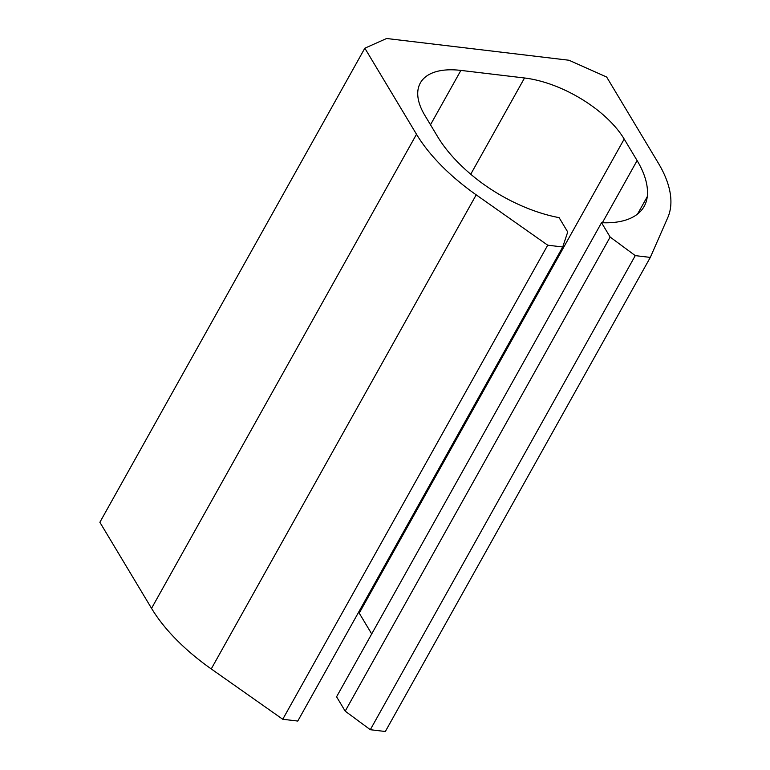 <?xml version="1.0" encoding="UTF-8"?>
<svg xmlns="http://www.w3.org/2000/svg" width="770" height="770" viewBox="0 0 770 770"><rect width="100%" height="100%" fill="white"/><g stroke="black" fill="none" stroke-linecap="round" stroke-linejoin="round"><path stroke-width="1.16" d="M610.148 237.054L601.534 222.703A103.575 50.348 -150.8 0 0 644.182 206.36A103.575 50.348 -150.8 0 0 647.262 196.677A121.708 59.165 -150.8 0 0 637.108 160.564L624.191 139.052A82.862 40.281 -150.8 0 0 524.524 77.991L460.883 70.407A82.862 40.281 -150.8 0 0 420.343 82.948A82.862 40.281 -150.8 0 0 424.799 115.279L437.707 136.8A121.708 59.165 -150.8 0 0 472.684 175.858A103.575 50.348 -150.8 0 0 559.107 217.641L567.721 232.001L562.735 246.978L547.711 245.187L476.207 194.849A147.599 71.754 -150.8 0 1 416.503 134.269L364.836 48.202L386.588 38.5L569.011 60.253L606.654 77.029L658.321 163.096A147.599 71.754 -150.8 0 1 667.744 217.689L650.303 257.411L385.347 731.5L370.312 729.71L345.191 711.143L610.148 237.054L635.269 255.621L650.303 257.411M635.269 255.621L370.312 729.71M601.534 222.703L336.577 696.792L345.191 711.143M371.708 633.922L359.234 613.132A82.862 40.281 -150.8 0 0 358.637 612.169M562.735 246.978L297.778 721.057L282.754 719.267L547.711 245.187M476.207 194.849L211.249 668.938L282.754 719.267M211.249 668.938A147.599 71.754 -150.8 0 1 151.546 608.348L99.879 522.281L364.836 48.202M647.262 196.677L637.541 214.05M637.108 160.564L602.361 222.742M624.191 139.052L359.234 613.132M524.524 77.991L470.74 174.232M460.883 70.407L430.497 124.778M416.503 134.269L151.546 608.348"/></g></svg>
